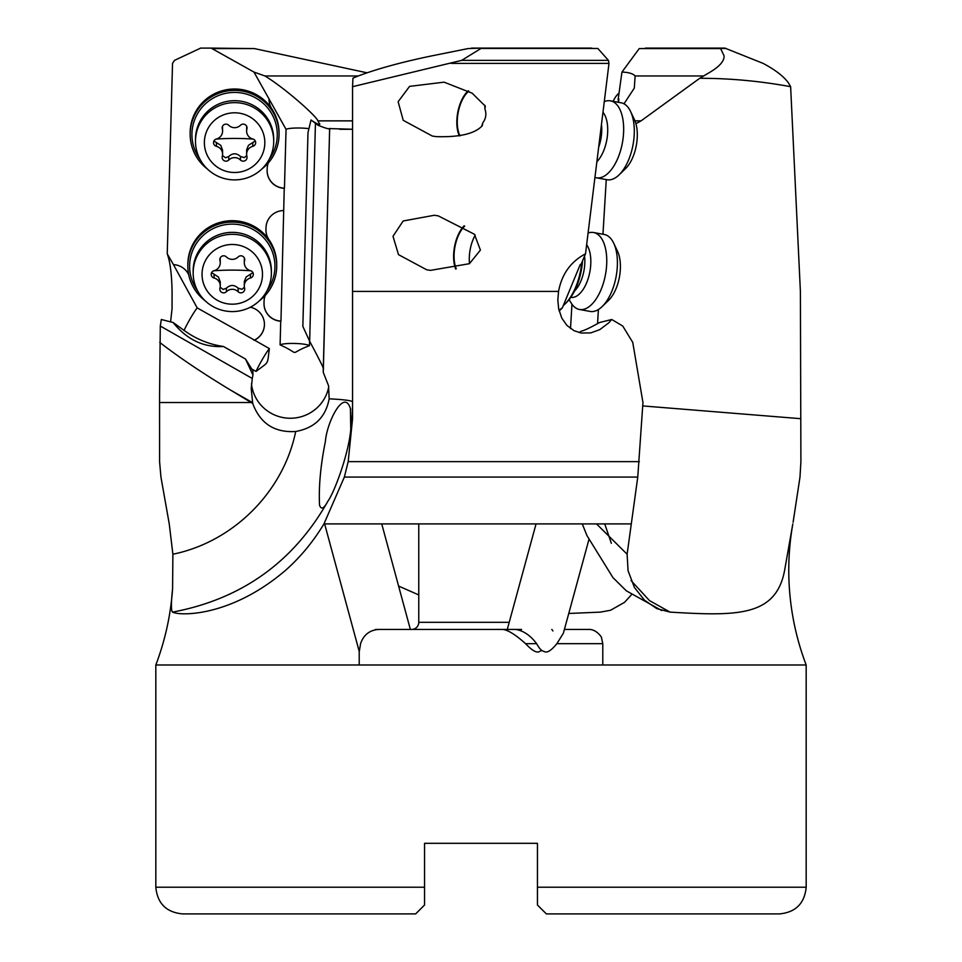 <?xml version="1.0" encoding="UTF-8"?>
<svg xmlns="http://www.w3.org/2000/svg" width="962" height="962" viewBox="0 0 962 962"><rect width="100%" height="100%" fill="white"/><g stroke="black" fill="none" stroke-linecap="round" stroke-linejoin="round"><path stroke-width="1.44" d="M558.549 291.426L352.561 291.426L352.561 86.688L461.688 60.365L481.565 48.1L597.835 48.461L608.417 60.365L608.994 63.384L585.521 253.824C570.779 261.58 561.796 274.11 558.549 291.426L557.828 300L558.657 308.79L561.796 318.121L566.907 325.409L574.086 330.712L581.313 333.044L590.776 332.888L599.735 329.665L608.693 322.907L611.736 319.492L622.739 326.022L632.755 342.424L642.953 402.525L637.758 477.08L627.116 554.232L628.066 570.719L634.415 587.445L644.504 600.216L656.818 608.621L670.093 612.121C736.399 616.041 775.973 616.991 784.643 570.213L792.82 523.905A266.69 266.69 0 0 0 806.18 664.995L155.82 664.995A266.69 266.69 0 0 0 172.583 588.792L172.883 554.22L169.252 523.905L160.943 477.08L159.584 461.64L159.572 395.142L159.572 402.525L251.166 402.525L252.705 403.415L251.214 388.54L252.272 378.475L160.293 326.022L159.572 395.142M352.561 291.426L352.561 418.662L348.184 461.64L344.348 477.08L323.953 523.905C313.179 541.714 300.421 557.154 285.678 570.213C231.133 616.955 179.978 616.065 172.535 612.121C171.032 610.738 171.044 602.958 172.583 588.792C170.731 615.007 165.139 640.415 155.82 664.995L155.82 887.229L424.555 887.229L424.555 905.014L423.208 906.36M611.736 319.492L599.53 322.535C590.331 327.681 584.199 330.567 581.12 331.217A15.115 10.738 45.4 0 1 578.968 332.539M585.521 253.824L580.916 264.646L580.242 264.502L562.349 307.9A15.115 10.738 45.4 0 0 560.281 309.355A15.115 10.738 45.4 0 0 559.114 310.822M484.896 109.007L485.329 106.181L472.162 93.194L444.083 82.167L409.572 86.376L398.136 101.719L403.222 120.322L432.263 136.027L436.147 136.628C459.559 137.374 474.951 133.718 482.347 125.649L482.78 122.823C485.966 118.591 486.664 113.985 484.896 109.007A26.671 13.167 -79.6 0 0 484.812 105.291M434.331 215.26L403.162 220.983L393.001 236.303L398.496 254.641L426.683 269.781L430.495 270.37L469.456 263.684L480.411 250.084L474.422 234.259L438.263 215.873L434.331 215.26M481.565 48.1L468.025 48.581L432.166 55.796C402.344 61.953 377.729 68.675 358.321 75.95L352.946 78.126M352.934 78.138L352.561 86.688M350.396 408.417L350.769 429.389C348.665 454.353 334.091 492.748 328.03 500.986C293.458 562.073 241.618 599.11 172.535 612.121M521.572 629.437L378.92 629.437C369.793 629.978 363.672 634.716 360.57 643.662L359.271 651.611L324.627 523.905L323.953 523.905L630.759 523.905M328.03 500.986L328.006 501.022C323.953 508.694 321.128 510.04 319.528 505.05L319.709 505.772M350.649 409.427C344.637 387.169 326.948 421.488 325.397 441.426C320.587 465.319 318.638 486.531 319.528 505.05M381.734 523.905L410.365 629.437L375.481 629.437M329.16 398.821C344.131 399.579 351.936 400.613 352.561 401.9L352.561 129.245L329.641 128.595C329.413 129.341 325.589 128.259 318.145 125.337L311.039 119.985L307.984 132.636L302.85 326.383L309.656 341.269C319.997 360.618 324.543 369.853 323.268 368.999L323.268 372.39L328.547 385.726L329.16 398.821C325.709 417.195 314.55 428.078 295.695 431.493C283.477 491.774 233.285 541.931 172.883 554.22M596.512 523.905L627.116 554.232M559.162 311.027L562.349 307.9M580.122 264.778A17.785 8.778 100.4 0 1 580.916 264.646M571.957 304.22L570.502 328.547M339.802 129.293L352.441 129.293M358.321 75.95L264.863 75.95C284.271 87.518 316.883 116.462 317.869 120.863L319.769 124.206M319.805 124.002C319.949 125.18 317.412 124.146 312.217 120.863L311.039 119.985M366.991 72.787L254.353 48.581L211.135 48.1L253.968 72.078L264.863 75.95M308.946 128.655A15.115 2.369 1.5 0 0 286.051 129.329L253.968 72.078M207.431 169.047A44.444 43.903 0 0 1 234.596 90.404A44.444 43.903 0 0 1 279.052 134.307L279.052 132.78A44.444 43.903 180 0 0 271.885 108.886A17.785 17.556 0 0 1 269.023 99.399M190.151 134.307L190.151 132.912A44.444 43.903 180 0 1 271.885 109.019A17.785 17.556 180 0 1 269.023 99.351A17.785 17.556 0 0 1 269.023 99.014M286.051 129.329L284.451 188.155A17.785 17.556 0 0 1 267.135 170.671M268.266 162.963A17.785 17.556 180 0 0 267.183 168.554L267.147 170.274A17.785 17.556 180 0 0 284.247 188.287L280.964 321.092A17.785 17.556 0 0 1 264.009 303.619M265.259 295.418A17.785 17.556 180 0 0 264.057 301.298L264.009 303.222A17.785 17.556 180 0 0 280.724 321.212L280.098 344.889A15.115 2.369 -178.5 0 1 294.781 343.458A15.115 2.369 -178.5 0 1 309.463 345.647L309.584 341.101M205.098 300.733A44.444 43.903 0 0 1 232.275 222.09A44.444 43.903 0 0 1 276.719 265.993L276.719 264.454A44.444 43.903 180 0 0 269.035 239.778A17.785 17.556 0 0 1 265.957 229.978M269.384 348.617C266.967 365.572 269.745 360.87 256.048 371.428A15.115 1.178 119.7 0 1 262.722 358.778A15.115 1.178 119.7 0 1 269.384 348.617L254.521 340.139A17.785 17.556 180 0 0 250.336 307.215M252.465 370.13L252.597 369.456L256.048 371.428M328.763 386.808A39.117 38.636 0 0 1 251.443 383.79M309.463 345.647C286.231 354.509 302.934 355.098 280.098 344.889M254.521 340.139L197.186 307.9A15.115 1.178 -60.3 0 0 190.44 318.326A15.115 1.178 -60.3 0 0 184.043 330.567M264.442 324.326A17.785 17.556 0 0 1 253.956 340.271M245.563 359.079L252.934 375.024L252.934 370.839L245.563 359.079L223.497 346.5C209.463 344.444 196.705 339.345 185.221 331.217L173.148 322.535L161.327 319.492L160.293 326.022M197.186 307.9L173.473 264.646A17.785 17.556 180 0 1 188.696 274.615M170.575 321.873L172.054 308.79L172.078 291.426C171.729 274.11 170.118 261.58 167.232 253.824L173.473 264.646M223.497 346.5C203.619 347.619 186.832 339.634 173.148 322.535M252.934 375.024L252.272 378.475M295.695 431.493C274.459 432.828 260.125 423.46 252.705 403.415M159.572 402.525L159.572 423.027M251.166 402.525L230.447 390.019C202.621 373.208 179.04 357.335 159.74 342.424M631.385 594.829L624.566 602.308L610.545 610.257L600.384 612.121L568.758 613.467M418.771 594.937L398.593 586.062M703.186 75.95L635.136 75.95C632.876 73.569 628.475 72.282 621.945 72.078L639.237 48.581L720.61 48.581L724.061 55.796C724.446 61.051 719.432 66.715 709.018 72.787L699.711 78.295C729.737 78.271 760.04 81.073 790.632 86.688L800.396 291.426L800.901 461.64L799.987 477.08L793.121 522.222M790.632 86.688L788.383 82.828C783.729 76.371 775.3 69.889 763.106 63.384L724.855 48.1L639.237 48.581M699.711 78.295L641.065 120.863L635.918 123.689M624.001 103.824L634.295 88.119L635.136 75.95M604.737 523.905L611.351 543.314M631.072 580.591L649.506 600.613L670.093 612.121M541.895 650.396L539.658 651.418C537 653.354 532.299 650.769 525.553 643.662L536.628 643.662C539.357 648.641 541.846 651.238 544.107 651.418C546.813 653.354 551.082 650.769 556.878 643.662L602.789 643.662L601.49 637.734C602.741 638.852 597.017 628.968 588.564 629.437L564.393 629.437M588.852 539.802L563.371 633.224L556.878 643.662M418.771 523.905L418.771 622.318A7.107 7.107 0 0 1 411.664 629.437L378.92 629.437M511.099 629.437L497.799 629.437M502.681 629.437C507.972 629.978 515.596 634.716 525.553 643.662M602.789 664.995L602.789 643.662M359.211 651.406L359.211 664.995M551.839 629.437L552.922 630.964M618.446 102.212A17.785 8.778 -100.4 0 0 618.169 99.351L621.945 72.078M618.434 102.297L618.891 99.014L618.169 99.351M619.035 93.122A44.444 21.946 79.6 0 0 613.528 100.565A44.444 21.946 79.6 0 0 613.179 101.335L613.528 100.565M645.406 48.1L724.855 48.1M536.628 643.662C530.399 635.401 523.412 630.663 515.668 629.437M544.696 912.253L546.344 913.9L611.676 913.9L546.344 913.9L537.445 905.014L537.445 843.313L424.555 843.313L424.555 896.115M537.445 905.014L537.445 897.51M779.509 913.9L546.344 913.9L779.509 913.9C795.706 912.325 804.593 903.426 806.18 887.229L806.18 664.995M537.445 843.313L537.445 896.115M424.555 843.313L424.555 887.229M350.324 913.9L182.491 913.9L415.656 913.9L424.555 905.014M200.673 48.1L174.495 60.365L172.535 63.384L167.232 253.824M200.481 48.1L211.135 48.1M283.658 210.558A17.785 17.556 180 0 0 266.017 227.669L265.957 229.581A17.785 17.556 180 0 0 269.035 239.923A44.444 43.903 180 0 0 187.83 264.598L187.83 265.993M197.619 290.849A42.665 42.148 0 0 1 232.275 224.122A42.665 42.148 0 0 1 266.931 290.849M276.719 265.993A44.444 43.903 0 0 1 259.451 300.733M279.052 134.307A44.444 43.903 0 0 1 261.772 169.047M199.94 159.175A42.665 42.148 0 0 1 234.596 92.436A42.665 42.148 0 0 1 269.252 159.175M323.268 372.39L329.665 128.439M309.656 341.269L315.428 123.773M563.215 305.651A44.444 21.946 -79.6 0 0 564.802 304.22L566.101 302.97A42.665 21.068 -79.6 0 0 582.551 260.798M564.802 304.22A44.444 21.946 -79.6 0 0 581.733 262.71M464.682 226.154A26.671 13.167 -79.6 0 0 456.265 268.855M455.675 269.011A27.561 13.612 100.4 0 1 464.141 225.817M468.843 91.149A26.671 13.167 -79.6 0 0 459.992 135.798M481.625 126.311A26.671 13.167 -79.6 0 0 482.78 122.823M459.355 135.919A27.561 13.612 100.4 0 1 468.229 90.813M471.416 48.1L591.786 48.1M273.713 141.258L273.713 139.31A39.117 38.636 180 0 0 234.596 100.685A39.117 38.636 180 0 0 195.49 139.31L195.49 141.258A39.117 38.636 0 0 1 234.596 102.633A39.117 38.636 0 0 1 273.713 141.258A39.117 38.636 0 0 1 234.596 179.894A39.117 38.636 0 0 1 195.49 141.258M234.596 112.794A30.219 29.858 0 0 1 264.827 142.653A30.219 29.858 0 0 1 234.596 172.499A30.219 29.858 0 0 1 204.377 142.653A30.219 29.858 0 0 1 234.596 112.794M243.206 161.171A3.836 3.788 180 0 0 246.909 156.373A8.273 8.165 0 0 1 252.79 146.32A3.836 3.788 180 0 0 252.79 138.985A8.273 8.165 0 0 1 246.909 128.932A3.836 3.788 180 0 0 240.476 125.264A8.273 8.165 0 0 1 228.728 125.264A3.836 3.788 180 0 0 222.294 128.932A8.273 8.165 0 0 1 216.414 138.985A3.836 3.788 180 0 0 216.414 146.32A8.273 8.165 0 0 1 222.294 156.373A3.836 3.788 180 0 0 228.728 160.041A8.273 8.165 0 0 1 240.476 160.041A3.836 3.788 180 0 0 243.206 161.171M255.255 140.969L248.449 145.334L246.645 149.807L246.621 154.221M240.476 160.041L240.476 156.493L244.372 157.636L246.717 155.507M240.476 156.493C236.556 152.91 232.636 152.91 228.728 156.493L225.481 157.768L222.475 155.507M222.583 154.221L222.571 150.168L220.767 145.346L213.949 140.969M222.583 131.085L222.511 126.347M246.693 126.347L246.621 131.085M271.392 272.943L271.392 270.995A39.117 38.636 180 0 0 232.275 232.359A39.117 38.636 180 0 0 193.158 270.995L193.158 272.943A39.117 38.636 0 0 1 232.275 234.307A39.117 38.636 0 0 1 271.392 272.943A39.117 38.636 0 0 1 232.275 311.58A39.117 38.636 0 0 1 193.158 272.943M232.275 244.48A30.219 29.858 0 0 1 262.494 274.338A30.219 29.858 0 0 1 232.275 304.184A30.219 29.858 0 0 1 202.044 274.338A30.219 29.858 0 0 1 232.275 244.48M240.885 292.845A3.836 3.788 180 0 0 244.588 288.059A8.273 8.165 0 0 1 250.457 278.006A3.836 3.788 180 0 0 250.457 270.671A8.273 8.165 0 0 1 244.588 260.606A3.836 3.788 180 0 0 238.155 256.938A8.273 8.165 0 0 1 226.395 256.938A3.836 3.788 180 0 0 219.961 260.606A8.273 8.165 0 0 1 214.081 270.671A3.836 3.788 180 0 0 214.081 278.006A8.273 8.165 0 0 1 219.961 288.059A3.836 3.788 180 0 0 226.395 291.726A8.273 8.165 0 0 1 238.155 291.726A3.836 3.788 180 0 0 240.885 292.845M252.922 272.655L246.116 277.02L244.324 281.493L244.288 285.906M238.155 291.726L238.155 288.179L242.051 289.321L244.396 287.193M238.155 288.179C234.235 284.584 230.315 284.584 226.395 288.179L223.148 289.454L220.154 287.193M220.262 285.906L220.25 281.854L218.446 277.032L211.628 272.655M220.262 262.758L220.178 258.032M244.372 258.032L244.288 262.758M604.389 101.575A39.117 19.312 100.4 0 1 608.693 100.685A39.117 19.312 100.4 0 1 610.437 100.842A39.117 19.312 100.4 0 1 622.703 141.053A39.117 19.312 100.4 0 1 598.099 177.946A39.117 19.312 100.4 0 1 596.368 177.79A39.117 19.312 100.4 0 1 595.093 177.465M596.368 177.79L607.01 179.738A39.117 19.312 -79.6 0 0 608.742 179.894A39.117 19.312 -79.6 0 0 619.047 174.904A39.117 19.312 -79.6 0 0 630.627 111.568A39.117 19.312 -79.6 0 0 621.079 102.79L610.437 100.842M619.047 174.904L625.516 168.651A30.219 14.923 -79.6 0 0 634.463 119.709L630.627 111.568M469.516 263.636A26.671 13.167 100.4 0 1 475.204 235.149M588.143 233.008A39.117 19.312 100.4 0 1 591.798 232.359A39.117 19.312 100.4 0 1 593.542 232.515A39.117 19.312 100.4 0 1 605.795 272.739A39.117 19.312 100.4 0 1 581.204 309.632A39.117 19.312 100.4 0 1 579.461 309.475A39.117 19.312 100.4 0 1 571.26 303.162L569.071 299.663M579.461 309.475L590.115 311.423A39.117 19.312 -79.6 0 0 591.846 311.58A39.117 19.312 -79.6 0 0 602.14 306.589A39.117 19.312 -79.6 0 0 613.732 243.242A39.117 19.312 -79.6 0 0 604.184 234.463L593.542 232.515M602.14 306.589L608.609 300.324A30.219 14.923 -79.6 0 0 617.568 251.383L613.732 243.242M348.184 461.64L639.369 461.64M608.994 63.384L451.142 63.384M352.561 401.9A213.348 212.818 -0.2 0 1 350.769 429.389M606.264 179.605L602.958 234.247M598.4 309.536L597.546 323.725M317.869 120.863L352.561 120.863M254.353 48.581L212.951 48.581M252.705 402.717L230.447 390.019M634.968 120.863L641.065 120.863M642.748 405.928L800.396 418.662M646.236 48.461L726.082 48.461M537.445 887.229L806.18 887.229M509.211 622.318L418.771 622.318L509.211 622.318M329.641 128.595L323.268 368.999M461.688 60.365L608.417 60.365M597.835 48.461L481.794 48.461M637.758 477.08L344.348 477.08M252.79 142.773L252.79 146.32M228.728 160.041L228.728 156.493M216.414 146.32L216.414 142.773M222.294 128.932L222.294 126.936M246.909 128.932L246.909 126.936M216.017 139.105A42.1 6.59 180 0 1 234.596 138.432A42.1 6.59 180 0 1 253.174 139.105M250.457 274.459L250.457 278.006M226.395 291.726L226.395 288.179M214.081 278.006L214.081 274.459M219.961 260.606L219.961 258.61M244.588 260.606L244.588 258.61M213.696 270.791A42.1 6.59 180 0 1 232.275 270.118A42.1 6.59 180 0 1 250.854 270.791M598.917 146.477A26.671 13.167 -79.6 0 0 601.527 125.096M603.078 112.386A28.752 14.202 100.4 0 1 607.311 136.556A28.752 14.202 100.4 0 1 597.053 161.556M574.482 291.077A26.671 13.167 -79.6 0 0 584.547 256.084M586.664 244.709A28.752 14.202 100.4 0 1 588.744 276.647A28.752 14.202 100.4 0 1 572.041 297.462A28.752 14.202 100.4 0 1 570.791 297.342M582.275 523.905L586.976 535.63L612.95 577.621L626.322 590.812L661.748 610.545M507.275 629.437L536.062 523.905M155.82 887.229C157.395 903.426 166.294 912.313 182.491 913.9"/></g></svg>
